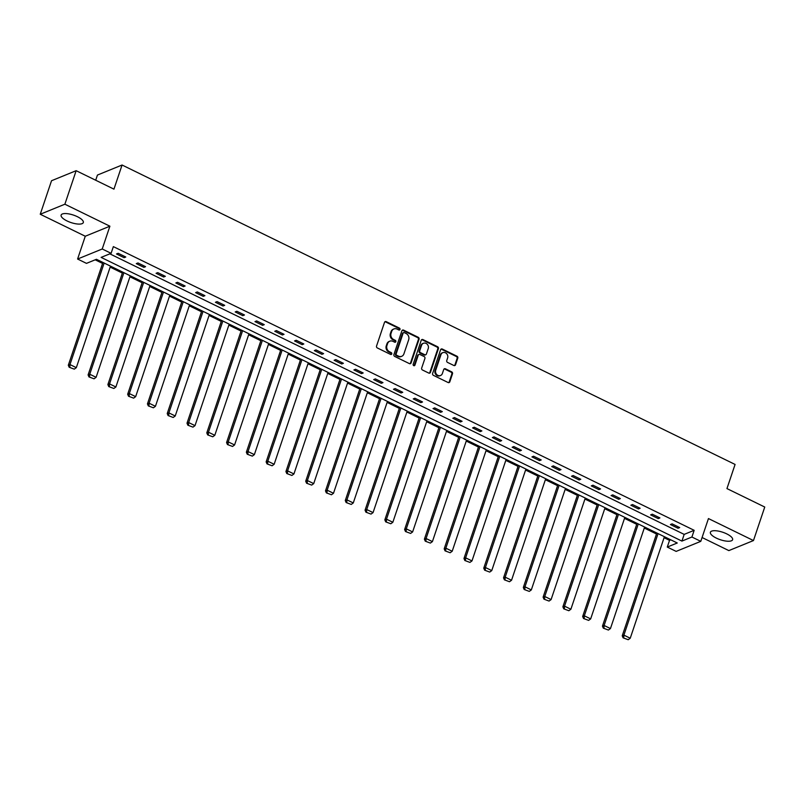 <?xml version="1.0" encoding="UTF-8"?>
<svg xmlns="http://www.w3.org/2000/svg" width="805" height="805" viewBox="0 0 805 805"><rect width="100%" height="100%" fill="white"/><g stroke="black" fill="none" stroke-linecap="round" stroke-linejoin="round"><path stroke-width="1.21" d="M399.994 329.446A1.036 0.906 67.8 0 0 399.431 328.108L386.209 321.648A1.469 1.298 67.8 0 0 384.518 322.352L376.549 346.039A1.469 1.298 67.8 0 0 377.354 347.961L390.576 354.421A1.036 0.906 67.8 0 0 391.763 353.928A1.036 0.906 67.8 0 0 391.2 352.58L389.489 351.745A4.719 4.146 67.8 0 1 386.923 345.587L387.587 343.614A4.719 4.146 67.8 0 1 389.781 341.189A4.719 4.146 67.8 0 1 392.981 341.35L394.692 342.185A1.036 0.906 67.8 0 0 395.315 340.344L393.605 339.509A4.719 4.146 67.8 0 1 391.039 333.351L391.703 331.378A4.719 4.146 67.8 0 1 393.907 328.953A4.719 4.146 67.8 0 1 397.107 329.114L398.817 329.949A1.036 0.906 67.8 0 0 399.994 329.446M399.149 330.04A1.036 0.906 67.8 0 0 398.767 328.38L385.545 321.92A1.469 1.298 67.8 0 0 384.901 321.789M390.908 354.512A1.036 0.906 67.8 0 0 390.536 352.852L388.815 352.016L389.489 351.745M395.034 342.276A1.036 0.906 67.8 0 0 394.651 340.616L392.941 339.78L393.605 339.509M726.694 533.856A11.713 3.934 -161.4 0 0 710.402 532.236A11.713 3.934 -161.4 0 0 716.309 538.092A11.713 3.934 -161.4 0 0 732.6 539.712A11.713 3.934 -161.4 0 0 726.694 533.856M77.411 216.706A11.713 3.934 -161.4 0 0 61.12 215.086A11.713 3.934 -161.4 0 0 67.026 220.942A11.713 3.934 -161.4 0 0 83.318 222.562A11.713 3.934 -161.4 0 0 77.411 216.706M453.849 365.49A1.469 1.298 67.8 0 0 455.539 364.776L457.773 358.134A1.469 1.298 67.8 0 0 456.968 356.213L442.287 349.038A1.469 1.298 67.8 0 0 440.597 349.742L432.627 373.429A1.469 1.298 67.8 0 0 433.432 375.351L448.113 382.526A1.469 1.298 67.8 0 0 449.804 381.822L452.501 373.792A1.469 1.298 67.8 0 0 451.706 371.87L445.417 368.801A1.469 1.298 67.8 0 0 443.726 369.505L442.388 373.49A3.945 3.462 67.8 0 1 435.726 370.23L440.979 354.643A3.945 3.462 67.8 0 1 447.64 357.893L446.765 360.489A1.469 1.298 67.8 0 0 447.56 362.421L453.849 365.49M691.908 537.015L700.783 541.352L676.16 551.395L667.275 547.068L677.267 542.993L96.459 259.291L86.477 263.366L77.602 259.029L102.225 248.987L111.1 253.323L101.118 257.389L681.926 541.091L691.908 537.015L694.162 530.314L113.354 246.622L111.1 253.323M76.153 170.69L64.873 204.208L40.25 214.251L51.53 180.733L76.153 170.69L113.948 189.145L122.068 165.015L735.086 464.445L726.955 488.585L764.75 507.039L753.47 540.558L708.45 518.561L700.783 541.352M40.25 214.251L85.27 236.237L109.893 226.195L64.873 204.208M109.893 226.195L102.225 248.987M419.063 339.227A1.469 1.298 67.8 0 0 418.258 337.305L403.577 330.131A1.469 1.298 67.8 0 0 401.886 330.835L393.917 354.522A1.469 1.298 67.8 0 0 394.712 356.444L409.403 363.619A1.469 1.298 67.8 0 0 411.093 362.914L419.063 339.227L418.399 339.499A1.469 1.298 67.8 0 0 417.594 337.577L402.903 330.402A1.469 1.298 67.8 0 0 402.259 330.261M422.927 339.579L437.618 346.754A1.469 1.298 67.8 0 1 438.423 348.676L430.444 372.363A1.469 1.298 67.8 0 1 428.763 373.077L422.474 369.998A1.469 1.298 67.8 0 1 421.669 368.076L424.909 358.477A1.469 1.298 67.8 0 0 424.104 356.545L419.928 354.512A1.469 1.298 67.8 0 0 418.248 355.216L414.877 365.218A1.036 0.906 67.8 0 1 413.136 364.373L421.236 340.284A1.469 1.298 67.8 0 1 422.927 339.579L422.263 339.851L436.954 347.025L437.618 346.754M702.071 537.519L728.847 550.6L753.47 540.558M122.068 165.015L97.445 175.057L95.694 180.229M109.822 253.837L684.18 534.389L694.162 530.314M116.504 253.967L124.111 257.691L125.781 257.006L118.174 253.293L116.504 253.967M136.287 263.638L143.894 267.351L145.564 266.676L137.957 262.953L136.287 263.638M156.069 273.298L163.677 277.011L165.347 276.336L157.74 272.623L156.069 273.298M175.852 282.958L183.46 286.681L185.13 285.996L177.523 282.283L175.852 282.958M195.635 292.628L203.242 296.341L204.913 295.666L197.306 291.943L195.635 292.628M215.418 302.288L223.025 306.001L224.696 305.326L217.088 301.613L215.418 302.288M235.201 311.948L242.808 315.671L244.479 314.986L236.871 311.273L235.201 311.948M254.984 321.618L262.591 325.331L264.261 324.646L256.654 320.933L254.984 321.618M274.767 331.278L282.374 334.991L284.044 334.317L276.437 330.593L274.767 331.278M294.55 340.938L302.157 344.661L303.827 343.976L296.22 340.263L294.55 340.938M314.332 350.608L321.94 354.321L323.61 353.637L316.003 349.923L314.332 350.608M334.115 360.268L341.723 363.981L343.393 363.307L335.786 359.583L334.115 360.268M353.898 369.928L361.505 373.641L363.176 372.967L355.569 369.254L353.898 369.928M373.681 379.588L381.288 383.311L382.959 382.627L375.351 378.914L373.681 379.588M393.464 389.258L401.071 392.971L402.742 392.297L395.134 388.574L393.464 389.258M413.247 398.918L420.854 402.631L422.524 401.957L414.917 398.244L413.247 398.918M433.03 408.578L440.637 412.301L442.307 411.617L434.7 407.904L433.03 408.578M452.813 418.248L460.42 421.961L462.09 421.287L454.483 417.564L452.813 418.248M472.595 427.908L480.203 431.621L481.873 430.947L474.266 427.234L472.595 427.908M492.378 437.568L499.986 441.291L501.656 440.607L494.039 436.894L492.378 437.568M512.161 447.238L519.768 450.951L521.439 450.277L513.821 446.554L512.161 447.238M531.944 456.898L539.551 460.611L541.222 459.937L533.604 456.224L531.944 456.898M551.727 466.558L559.334 470.281L561.005 469.597L553.387 465.884L551.727 466.558M571.51 476.228L579.117 479.941L580.787 479.257L573.17 475.544L571.51 476.228M591.293 485.888L598.9 489.601L600.57 488.927L592.953 485.204L591.293 485.888M611.076 495.548L618.683 499.271L620.353 498.587L612.736 494.874L611.076 495.548M630.858 505.218L638.466 508.931L640.136 508.247L632.519 504.534L630.858 505.218M650.641 514.878L658.249 518.591L659.919 517.917L652.302 514.194L650.641 514.878M670.424 524.538L678.031 528.251L679.702 527.577L672.084 523.864L670.424 524.538M95.181 259.814L102.577 263.426M110.154 267.119L122.36 273.086M129.937 276.789L142.143 282.746M149.72 286.449L161.926 292.416M169.503 296.109L181.709 302.076M189.286 305.779L201.492 311.736M209.069 315.439L221.274 321.406M228.851 325.099L241.057 331.066M248.634 334.769L260.84 340.726M268.417 344.429L280.623 350.396M288.2 354.089L300.406 360.056M307.983 363.759L320.189 369.716M327.766 373.419L339.972 379.386M347.549 383.079L359.755 389.046M367.332 392.749L379.537 398.706M387.114 402.409L399.32 408.366M406.897 412.069L419.103 418.037M426.68 421.729L438.886 427.697M446.463 431.4L458.669 437.357M466.246 441.06L478.452 447.027M486.029 450.72L498.235 456.687M505.812 460.39L518.018 466.347M525.595 470.05L537.8 476.017M545.377 479.71L557.583 485.677M565.16 489.38L577.366 495.337M584.943 499.04L597.149 505.007M604.726 508.7L616.932 514.667M624.509 518.37L636.715 524.327M644.292 528.03L656.498 533.997M664.075 537.69L669.539 540.356L670.807 539.843M669.539 540.356L667.275 547.068M85.27 236.237L77.602 259.029M684.18 534.389L681.926 541.091M124.111 257.691L124.544 256.403M143.894 267.351L144.326 266.073M163.677 277.011L164.109 275.733M183.46 286.681L183.892 285.393M203.242 296.341L203.675 295.063M223.025 306.001L223.458 304.723M242.808 315.671L243.241 314.383M262.591 325.331L263.024 324.053M282.374 334.991L282.807 333.713M302.157 344.661L302.589 343.373M321.94 354.321L322.372 353.043M341.723 363.981L342.155 362.703M361.505 373.641L361.938 372.363M381.288 383.311L381.721 382.033M401.071 392.971L401.504 391.693M420.854 402.631L421.287 401.353M440.637 412.301L441.07 411.013M460.42 421.961L460.852 420.683M480.203 431.621L480.635 430.343M499.986 441.291L500.418 440.003M519.768 450.951L520.201 449.673M539.551 460.611L539.984 459.333M559.334 470.281L559.767 468.993M579.117 479.941L579.55 478.663M598.9 489.601L599.333 488.323M618.683 499.271L619.115 497.983M638.466 508.931L638.898 507.653M658.249 518.591L658.681 517.313M678.031 528.251L678.464 526.973M393.907 328.953L393.243 329.225A4.719 4.146 67.8 0 0 391.039 331.65L391.703 331.378M392.941 339.78A4.719 4.146 67.8 0 1 390.375 333.622L391.039 331.65M389.781 341.189L389.117 341.461A4.719 4.146 67.8 0 0 386.913 343.886L387.587 343.614M388.815 352.016A4.719 4.146 67.8 0 1 386.249 345.858L386.913 343.886M410.047 363.749A1.469 1.298 67.8 0 0 410.429 363.186L418.399 339.499M404.321 332.636A1.036 0.906 67.8 0 0 403.144 333.129L396.141 353.928A1.036 0.906 67.8 0 0 396.704 355.267L398.505 356.152A4.719 4.146 67.8 0 0 401.705 356.313A4.719 4.146 67.8 0 0 403.909 353.888L408.688 339.68A4.719 4.146 67.8 0 0 406.123 333.522L404.321 332.636M403.627 332.606L402.953 332.878A1.036 0.906 67.8 0 0 402.48 333.401L403.144 333.129M401.705 356.313L401.041 356.585A4.719 4.146 67.8 0 1 397.841 356.424L396.04 355.538A1.036 0.906 67.8 0 1 395.476 354.2L402.48 333.401M429.407 373.208A1.469 1.298 67.8 0 0 429.779 372.635L437.749 348.947A1.469 1.298 67.8 0 0 436.954 347.025M418.932 354.462L418.268 354.733A1.469 1.298 67.8 0 0 417.584 355.488L414.213 365.49L414.877 365.218M428.26 348.505A3.945 3.462 67.8 0 0 421.599 345.254L419.747 350.749A1.469 1.298 67.8 0 0 420.552 352.671L424.718 354.703A1.469 1.298 67.8 0 0 426.409 353.999L428.26 348.505M423.44 343.232L422.776 343.504A3.945 3.462 67.8 0 0 420.935 345.526L421.599 345.254M425.724 354.753L425.06 355.025A1.469 1.298 67.8 0 1 424.054 354.975L419.888 352.942A1.469 1.298 67.8 0 1 419.083 351.02L420.935 345.526M422.263 339.851A1.469 1.298 67.8 0 0 421.619 339.72M442.82 352.62L442.156 352.892A3.945 3.462 67.8 0 0 440.315 354.914L440.979 354.643M440.546 375.512L439.882 375.784A3.945 3.462 67.8 0 1 435.062 370.501L440.315 354.914M448.757 382.657A1.469 1.298 67.8 0 0 449.14 382.093L451.836 374.063A1.469 1.298 67.8 0 0 451.042 372.141L444.752 369.072A1.469 1.298 67.8 0 0 444.108 368.942M454.493 365.621A1.469 1.298 67.8 0 0 454.875 365.047L457.109 358.406A1.469 1.298 67.8 0 0 456.304 356.484L441.623 349.31A1.469 1.298 67.8 0 0 440.979 349.179M102.909 262.44L68.314 365.249L69.975 364.564L104.147 263.044M110.486 266.143L76.314 367.664L74.281 369.143L69.18 367.251L74.281 369.143M69.844 366.979L69.975 364.564L76.314 367.664M69.18 367.251L68.314 365.249M122.692 272.11L88.097 374.909L89.758 374.224L123.92 272.704M130.269 275.803L96.097 377.324L94.064 378.813L88.963 376.911L94.064 378.813M89.627 376.639L89.758 374.224L96.097 377.324M88.963 376.911L88.097 374.909M142.475 281.77L107.88 384.569L109.54 383.894L143.703 282.374M150.052 285.473L115.88 386.994L113.847 388.473L108.745 386.571L113.847 388.473M109.41 386.299L109.54 383.894L115.88 386.994M108.745 386.571L107.88 384.569M162.258 291.43L127.663 394.239L129.323 393.554L163.485 292.034M169.835 295.133L135.663 396.654L133.63 398.133L128.528 396.241L133.63 398.133M129.192 395.969L129.323 393.554L135.663 396.654M128.528 396.241L127.663 394.239M182.041 301.09L147.446 403.899L149.106 403.214L183.268 301.694M189.618 304.793L155.446 406.314L153.413 407.793L148.311 405.901L153.413 407.793M148.975 405.629L149.106 403.214L155.446 406.314M148.311 405.901L147.446 403.899M201.824 310.76L167.229 413.559L168.889 412.885L203.051 311.364M209.401 314.453L175.228 415.984L173.196 417.463L168.094 415.561L173.196 417.463M168.758 415.289L168.889 412.885L175.228 415.984M168.094 415.561L167.229 413.559M221.606 320.42L187.012 423.219L188.672 422.545L222.834 321.024M229.184 324.123L195.011 425.644L192.979 427.123L187.877 425.231L192.979 427.123M188.541 424.96L188.672 422.545L195.011 425.644M187.877 425.231L187.012 423.219M241.389 330.08L206.794 432.889L208.455 432.204L242.617 330.684M248.966 333.783L214.794 435.304L212.762 436.783L207.66 434.891L212.762 436.783M208.324 434.62L208.455 432.204L214.794 435.304M207.66 434.891L206.794 432.889M261.172 339.75L226.577 442.549L228.238 441.875L262.4 340.354M268.749 343.443L234.577 444.964L232.544 446.453L227.443 444.551L232.544 446.453M228.107 444.28L228.238 441.875L234.577 444.964M227.443 444.551L226.577 442.549M280.955 349.41L246.36 452.209L248.02 451.535L282.183 350.014M288.532 353.113L254.36 454.634L252.327 456.113L247.226 454.221L252.327 456.113M247.89 453.95L248.02 451.535L254.36 454.634M247.226 454.221L246.36 452.209M300.738 359.07L266.143 461.879L267.803 461.195L301.966 359.674M308.315 362.773L274.143 464.294L272.11 465.773L267.008 463.881L272.11 465.773M267.673 463.61L267.803 461.195L274.143 464.294M267.008 463.881L266.143 461.879M320.521 368.74L285.926 471.539L287.586 470.865L321.748 369.344M328.098 372.433L293.926 473.954L291.893 475.443L286.791 473.541L291.893 475.443M287.455 473.27L287.586 470.865L293.926 473.954M286.791 473.541L285.926 471.539M340.304 378.4L305.709 481.199L307.369 480.525L341.531 379.004M347.881 382.103L313.709 483.624L311.676 485.103L306.574 483.211L311.676 485.103M307.238 482.94L307.369 480.525L313.709 483.624M306.574 483.211L305.709 481.199M360.087 388.06L325.492 490.869L327.152 490.185L361.314 388.664M367.664 391.763L333.491 493.284L331.459 494.763L326.357 492.871L331.459 494.763M327.021 492.6L327.152 490.185L333.491 493.284M326.357 492.871L325.492 490.869M379.869 397.73L345.275 500.529L346.935 499.855L381.097 398.324M387.447 401.423L353.274 502.944L351.242 504.433L346.14 502.531L351.242 504.433M346.804 502.26L346.935 499.855L353.274 502.944M346.14 502.531L345.275 500.529M399.652 407.39L365.057 510.189L366.718 509.515L400.88 407.994M407.229 411.093L373.057 512.614L371.025 514.093L365.923 512.191L371.025 514.093M366.587 511.92L366.718 509.515L373.057 512.614M365.923 512.191L365.057 510.189M419.435 417.05L384.84 519.859L386.501 519.175L420.663 417.654M427.012 420.753L392.84 522.274L390.807 523.753L385.706 521.861L390.807 523.753M386.37 521.59L386.501 519.175L392.84 522.274M385.706 521.861L384.84 519.859M439.218 426.72L404.623 529.519L406.284 528.845L440.446 427.314M446.795 430.413L412.623 531.934L410.59 533.423L405.489 531.521L410.59 533.423M406.153 531.25L406.284 528.845L412.623 531.934M405.489 531.521L404.623 529.519M459.001 436.38L424.406 539.179L426.066 538.505L460.229 436.984M466.578 440.083L432.406 541.604L430.373 543.083L425.271 541.181L430.373 543.083M425.936 540.91L426.066 538.505L432.406 541.604M425.271 541.181L424.406 539.179M478.784 446.04L444.189 548.849L445.849 548.165L480.011 446.644M486.361 449.743L452.189 551.264L450.156 552.743L445.054 550.851L450.156 552.743M445.718 550.58L445.849 548.165L452.189 551.264M445.054 550.851L444.189 548.849M498.567 455.7L463.972 558.509L465.632 557.825L499.794 456.304M506.144 459.403L471.972 560.924L469.939 562.403L464.837 560.511L469.939 562.403M465.501 560.24L465.632 557.825L471.972 560.924M464.837 560.511L463.972 558.509M518.35 465.371L483.755 568.169L485.415 567.495L519.577 465.974M525.927 469.063L491.754 570.594L489.722 572.073L484.62 570.171L489.722 572.073M485.284 569.9L485.415 567.495L491.754 570.594M484.62 570.171L483.755 568.169M538.132 475.031L503.538 577.839L505.198 577.155L539.36 475.634M545.71 478.734L511.537 580.254L509.505 581.733L504.403 579.842L509.505 581.733M505.067 579.57L505.198 577.155L511.537 580.254M504.403 579.842L503.538 577.839M557.915 484.691L523.32 587.499L524.981 586.815L559.143 485.294M565.492 488.394L531.32 589.914L529.288 591.393L524.186 589.502L529.288 591.393M524.85 589.23L524.981 586.815L531.32 589.914M524.186 589.502L523.32 587.499M577.698 494.361L543.103 597.159L544.764 596.485L578.926 494.964M585.275 498.054L551.103 599.574L549.07 601.063L543.969 599.162L549.07 601.063M544.633 598.89L544.764 596.485L551.103 599.574M543.969 599.162L543.103 597.159M597.481 504.021L562.886 606.819L564.547 606.145L598.709 504.624M605.058 507.724L570.886 609.244L568.853 610.723L563.752 608.832L568.853 610.723M564.416 608.56L564.547 606.145L570.886 609.244M563.752 608.832L562.886 606.819M617.264 513.681L582.669 616.489L584.329 615.805L618.492 514.284M624.841 517.384L590.669 618.904L588.636 620.383L583.534 618.492L588.636 620.383M584.199 618.22L584.329 615.805L590.669 618.904M583.534 618.492L582.669 616.489M637.047 523.351L602.452 626.149L604.112 625.475L638.274 523.954M644.624 527.044L610.452 628.564L608.419 630.053L603.317 628.152L608.419 630.053M603.981 627.88L604.112 625.475L610.452 628.564M603.317 628.152L602.452 626.149M656.83 533.011L622.235 635.809L623.895 635.135L658.057 533.614M664.407 536.714L630.235 638.234L628.202 639.713L623.1 637.822L628.202 639.713M623.764 637.55L623.895 635.135L630.235 638.234M623.1 637.822L622.235 635.809M398.767 328.38L399.431 328.108M390.536 352.852L391.2 352.58M394.651 340.616L395.315 340.344M390.375 333.622L391.039 333.351M386.249 345.858L386.923 345.587M385.545 321.92L386.209 321.648M410.429 363.186L411.093 362.914M402.903 330.402L403.577 330.131M417.594 337.577L418.258 337.305M395.476 354.2L396.141 353.928M396.04 355.538L396.704 355.267M397.841 356.424L398.505 356.152M437.749 348.947L438.423 348.676M429.779 372.635L430.444 372.363M417.584 355.488L418.248 355.216M419.083 351.02L419.747 350.749M419.888 352.942L420.552 352.671M424.054 354.975L424.718 354.703M435.062 370.501L435.726 370.23M444.752 369.072L445.417 368.801M451.042 372.141L451.706 371.87M451.836 374.063L452.501 373.792M449.14 382.093L449.804 381.822M441.623 349.31L442.287 349.038M456.304 356.484L456.968 356.213M457.109 358.406L457.773 358.134M454.875 365.047L455.539 364.776"/></g></svg>
